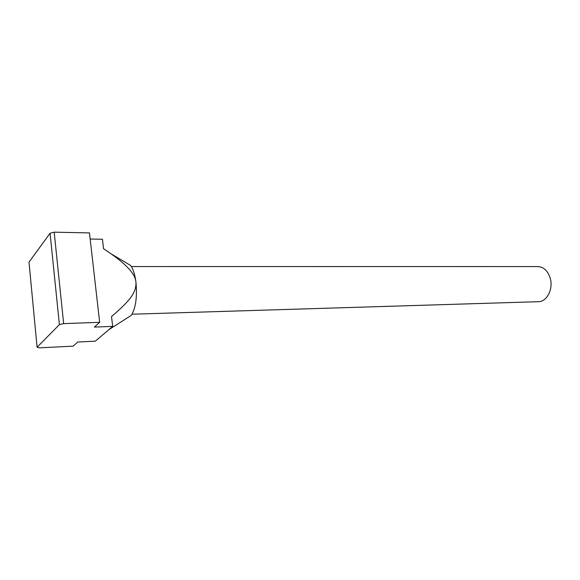 <?xml version="1.0" encoding="UTF-8"?>
<svg xmlns="http://www.w3.org/2000/svg" width="580" height="580" viewBox="0 0 580 580"><rect width="100%" height="100%" fill="white"/><g stroke="black" fill="none" stroke-linecap="round" stroke-linejoin="round"><path stroke-width="0.87" d="M131.341 266.539L537.899 266.582C543.902 267.003 548.049 271.034 550.34 278.668C553.298 289.413 546.737 301.825 538.436 301.687L132.073 314.208M127.252 317.949L131.334 315.339C135.793 307.907 137.322 296.779 135.923 281.967C136.539 291.849 130.964 300.034 111.527 316.52L112.687 326.38L95.301 341.185L77.72 342.019L73.094 346.166L39.462 347.833L37.084 347.231L59.399 324.619L63.64 323.604L99.666 322.328L94.366 327.084L112.687 326.38M90.161 239.04L102.428 239.25L103.537 248.668L110.809 253.663C126.918 264.857 135.292 274.296 135.923 281.967C134.901 274.362 133.117 268.852 130.572 265.43L126.411 262.95M99.666 322.328L89.465 232.913L54.186 232.167L50.061 233.24L29 262.117L37.084 347.231M59.399 324.619L50.061 233.24M54.186 232.167L63.64 323.604M130.572 265.43L110.809 253.663M131.334 315.339L108.663 329.802"/></g></svg>
